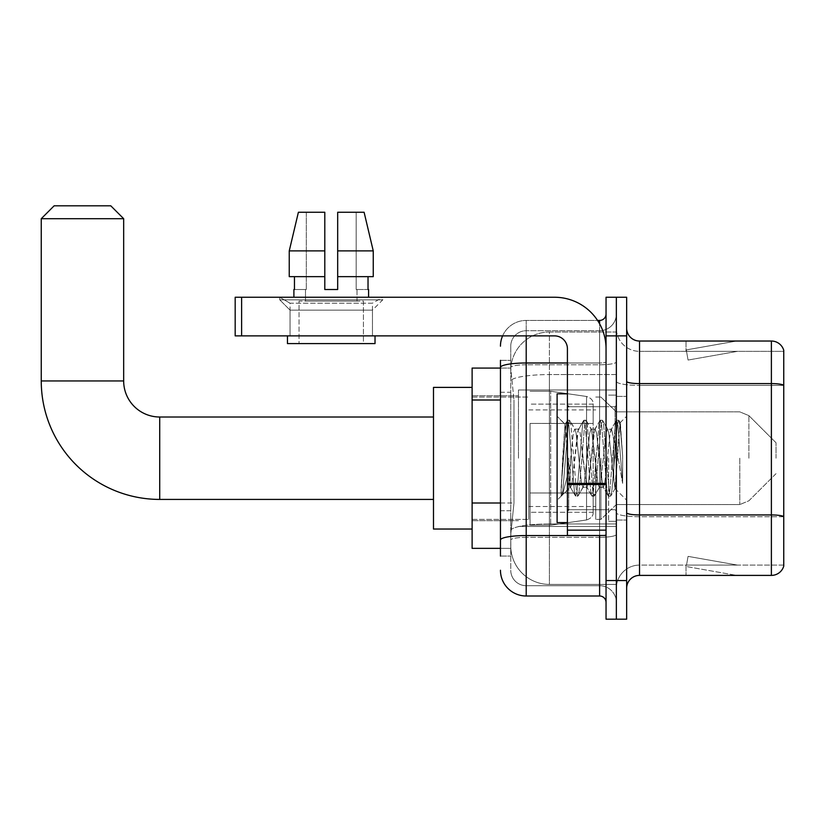 <?xml version="1.0" encoding="UTF-8"?>
<svg xmlns="http://www.w3.org/2000/svg" width="825" height="825" viewBox="0 0 825 825"><rect width="100%" height="100%" fill="white"/><g stroke="black" fill="none" stroke-linecap="round" stroke-linejoin="round"><path stroke-width="0.62" stroke-dasharray="4.12 3.09" d="M616.347 458.215L616.347 389.967L616.347 458.215M518.482 458.215L518.482 389.967L518.482 458.215M500.455 503.013L513.975 503.013L510.912 532.898L513.975 503.013L513.975 400.001L513.975 503.013L472.117 503.013L472.117 548.357L510.84 548.357L510.757 545.779A38.631 38.631 0 0 0 549.388 584.409L616.347 584.409L616.347 523.957L616.347 584.409L549.388 584.409L549.388 523.957L549.388 584.409A38.631 38.631 0 0 1 510.757 545.779L510.757 537.921L510.84 548.357L500.455 548.357M510.912 532.898L510.757 537.921L510.912 532.898M472.117 458.215L472.117 529.042L472.117 458.215M549.388 332.021L616.347 332.021L616.347 374.581L616.347 332.021L549.388 332.021A38.631 38.631 0 0 0 510.809 368.6L513.975 400.001L510.809 368.6A38.631 38.631 0 0 1 549.388 332.021L549.388 374.581L616.347 374.581L616.347 523.957L616.347 374.581L549.388 374.581L549.388 332.021A38.631 38.631 0 0 0 510.809 368.6M500.455 392.267L510.757 392.267L510.757 510.737L510.757 360.35L510.757 392.267L500.455 392.267L500.455 510.737L500.455 368.074L510.84 368.074L472.117 368.074L472.117 503.013M500.455 556.081L510.757 556.081L500.455 556.081L500.455 510.737L510.757 510.737L510.757 556.081L510.757 510.737L500.455 510.737M526.206 596.001L526.206 585.698A15.448 15.448 0 0 1 510.757 570.25L510.757 367.465L510.757 570.25A15.448 15.448 0 0 0 526.206 585.698L599.61 585.698L599.61 544.49L599.61 596.001L526.206 596.001A25.75 25.75 0 0 1 500.455 570.25M616.347 544.49L616.347 361.876L616.347 544.49M606.045 602.436L606.045 313.985L606.045 602.436M606.045 458.215L606.045 406.704L606.045 458.215M606.045 335.878L606.045 297.248L616.347 297.248L616.347 335.878L616.347 297.248L626.649 297.248L626.649 335.878L616.347 335.878L616.347 580.553L616.347 335.878L606.045 335.878L606.045 580.553L616.347 580.553L616.347 619.183L616.347 580.553L626.649 580.553L626.649 335.878M626.649 580.553L626.649 619.183L606.045 619.183L606.045 580.553M616.347 313.985L616.347 361.876L616.347 313.985A16.737 16.737 0 0 1 599.61 330.732A16.737 16.737 0 0 0 616.347 313.985A16.737 16.737 0 0 1 599.61 330.732L599.61 585.698L526.206 585.698L526.206 537.333L599.61 537.333A16.737 2.908 0 0 0 616.347 534.425A16.737 2.908 0 0 1 599.61 537.333L599.61 330.732L526.206 330.732L599.61 330.732M502.6 335.878A25.75 25.75 0 0 1 526.206 320.43L599.61 320.43A6.435 6.435 0 0 0 606.045 313.985A6.435 6.435 0 0 1 599.61 320.43L599.61 544.49L599.61 537.333L526.206 537.333L526.206 330.732L526.206 364.784L599.61 364.784A16.737 2.908 0 0 0 616.347 361.876A16.737 2.908 0 0 1 599.61 364.784L526.206 364.784L526.206 544.49L526.206 535.549L599.61 535.549A6.435 1.114 0 0 0 606.045 534.425A6.435 1.114 0 0 1 601.837 535.477M500.455 360.35L510.757 360.35L500.455 360.35L500.455 540.014A25.75 4.476 180 0 1 526.206 535.549L526.206 320.43A25.75 25.75 0 0 0 500.455 346.18A25.75 25.75 0 0 1 526.206 320.43L597.558 320.43M500.455 540.014L500.455 544.49M510.757 346.18L510.757 367.465L510.757 346.18A15.448 15.448 0 0 1 526.206 330.732A15.448 15.448 0 0 0 510.757 346.18A15.448 15.448 0 0 1 526.206 330.732M616.347 602.436A16.737 16.737 0 0 0 599.61 585.698A16.737 16.737 0 0 1 616.347 602.436A16.737 16.737 0 0 0 599.61 585.698M626.649 458.215L626.649 396.402L626.649 458.215M608.623 458.215L608.623 521.317L608.623 458.215M616.347 523.885L616.347 381.356L616.347 523.885M771.385 575.396L639.53 575.396L639.53 385.388L783.75 385.388L639.53 385.388L639.53 351.337L783.75 351.337L783.75 385.388L783.75 351.337L639.53 351.337L639.53 516.728L783.75 516.728L783.75 385.388L783.75 516.728L639.53 516.728L639.53 565.094A23.183 23.183 0 0 0 616.347 588.277A23.183 23.183 0 0 1 639.53 565.094L783.75 565.094L783.75 350.305A12.88 12.88 0 0 0 771.385 341.034L771.385 575.396A12.88 12.88 0 0 0 783.75 566.125L783.75 523.885L783.75 565.094L639.53 565.094L639.53 341.034A12.88 12.88 0 0 1 626.649 328.154L626.649 381.356L626.649 328.154M626.649 588.277L626.649 381.356L626.649 588.277A12.88 12.88 0 0 1 639.53 575.396M616.347 328.154L616.347 381.356L616.347 328.154A23.183 23.183 0 0 0 639.53 351.337A23.183 23.183 0 0 1 616.347 328.154A23.183 23.183 0 0 0 639.53 351.337M735.735 575.242A10.302 10.302 0 0 0 737.519 575.396L686.008 575.396L737.519 575.396A10.302 10.302 0 0 1 735.735 575.242A10.302 10.302 0 0 0 737.519 575.396A10.302 10.302 0 0 1 735.735 575.242A10.302 10.302 0 0 0 737.519 575.396A10.302 10.302 0 0 1 735.735 575.242L686.276 566.517L735.735 575.242M686.008 565.094L686.008 575.396L686.008 565.094M783.75 350.305A12.88 12.88 0 0 0 771.385 341.034L639.53 341.034M737.519 341.034L686.008 341.034L737.519 341.034A10.302 10.302 0 0 0 735.735 341.189A10.302 10.302 0 0 1 737.519 341.034A10.302 10.302 0 0 0 735.735 341.189A10.302 10.302 0 0 1 737.519 341.034A10.302 10.302 0 0 0 735.735 341.189A10.302 10.302 0 0 1 737.519 341.034M737.519 565.094L686.524 565.094L737.519 565.094L686.524 565.094L737.519 565.094L686.524 565.094L737.519 565.094L688.06 556.37L686.524 565.094L688.06 556.37L686.524 565.094L688.06 556.37L686.524 565.094L688.06 556.37L737.519 565.094M686.524 351.337L686.276 349.913L735.735 341.189L686.276 349.913L686.524 351.337L686.276 349.913L735.735 341.189L686.276 349.913L686.524 351.337L686.276 349.913L735.735 341.189L686.276 349.913L686.524 351.337L737.519 351.337L686.524 351.337L737.519 351.337L686.524 351.337L737.519 351.337L686.524 351.337L688.06 360.051L686.524 351.337M686.008 341.034L686.008 351.337L686.008 341.034M737.519 351.337L688.06 360.051L737.519 351.337M567.414 458.215L567.414 393.824L567.414 458.215M567.414 522.596L557.112 522.596L557.112 393.824L557.112 500.198L557.112 393.824L567.414 393.824M567.806 458.215L566.466 434.785L564.981 424.421L562.619 458.215L561.134 495.938L562.66 494.35L569.993 465.599L569.993 487.317L570.632 458.215L569.993 465.599L562.66 494.35L561.134 496.165L561.134 487.719L563.475 458.215L566.208 425.349L567.229 420.544L566.208 425.349L561.134 487.719L564.981 424.421L567.569 420.255L564.981 424.421L557.112 416.233L565.208 424.339L569.993 487.317L570.632 487.317L569.993 486.492L569.993 487.317L561.835 495.464L570.632 487.317L569.993 486.492L567.806 458.215M582.893 458.215L580.171 433.012L578.81 429.113L578.377 429.474L571.993 483.419L570.632 487.317L571.993 483.419L577.448 433.012L578.377 429.474L583.584 420.544L582.553 425.349L577.108 491.081L575.747 496.165L574.375 491.081L568.93 425.349L567.569 420.255L569.611 420.255L568.25 425.349L562.794 491.081L561.433 496.165L562.66 494.35L561.763 495.887L562.794 491.081L568.25 425.349L569.941 420.544L567.569 420.255L568.93 425.349L574.375 491.081L575.407 495.887L577.789 496.165L576.428 491.081L570.972 425.349L569.941 420.544L575.149 429.474L574.716 429.113L573.354 433.012L570.632 458.215L573.354 433.012L574.716 429.113L578.81 429.113L583.584 420.544L582.553 425.349L577.108 491.081L575.747 496.165L577.789 496.165L576.428 491.081L570.972 425.349L569.941 420.544L574.716 429.113L578.81 429.113L580.171 433.012L586.554 486.946L582.893 458.215M578.81 458.215L576.087 433.012L575.149 429.474L576.087 433.012L581.532 483.419L582.893 487.317L581.532 483.419L578.81 458.215M599.249 458.215L596.527 433.012L595.165 429.113L594.732 429.474L588.349 483.419L586.988 487.317L586.554 486.946L591.762 495.887L590.731 491.081L585.286 425.349L583.584 420.544L585.967 420.255L584.605 425.349L579.15 491.081L577.789 496.165L583.327 486.946L586.988 487.317L591.762 495.887L590.731 491.081L585.286 425.349L583.925 420.255L585.967 420.255L584.605 425.349L579.15 491.081L578.119 495.887L582.893 487.317L586.988 487.317L588.349 483.419L593.804 433.012L594.732 429.474L599.94 420.544L598.909 425.349L593.464 491.081L591.762 495.887L594.144 496.165L592.783 491.081L587.328 425.349L585.967 420.255L591.504 429.474L591.071 429.113L589.71 433.012L584.265 483.419L583.327 486.946L584.265 483.419L589.71 433.012L591.071 429.113L595.165 429.113L599.94 420.544L598.909 425.349L593.464 491.081L592.092 496.165L594.144 496.165L592.783 491.081L587.328 425.349L586.297 420.544L591.071 429.113L595.165 429.113L596.527 433.012L602.91 486.946L599.249 458.215M595.165 458.215L591.504 429.474L597.888 483.419L599.249 487.317L597.888 483.419L595.165 458.215M613.769 439.519L613.769 480.202L608.788 433.012L607.427 429.113L606.066 433.012L600.61 483.419L599.249 487.317L603.343 487.317L608.118 495.887L607.087 491.081L601.642 425.349L599.94 420.544L602.322 420.255L600.951 425.349L595.506 491.081L594.144 496.165L599.682 486.946L603.343 487.317L608.118 495.887L607.087 491.081L601.642 425.349L600.27 420.255L602.322 420.255L600.951 425.349L595.506 491.081L594.474 495.887L599.682 486.946L600.61 483.419L606.066 433.012L607.427 429.113L611.521 429.113L610.149 433.012L604.704 483.419L603.343 487.317L604.704 483.419L610.149 433.012L611.088 429.474L616.296 420.544L615.264 425.349L609.809 491.081L608.118 495.887L610.5 496.165L609.128 491.081L603.683 425.349L602.322 420.255L607.86 429.474L611.521 429.113L616.296 420.544L615.264 425.349L609.809 491.081L608.448 496.165L610.5 496.165L609.128 491.081L603.683 425.349L602.652 420.544L607.86 429.474L608.788 433.012L614.934 488.472L618.863 433.672L620.338 422.843L622.627 456.029L622.627 483.368L618.111 458.215L611.521 429.113L613.769 439.519L613.769 480.202L615.192 488.379L620.122 422.761L622.627 456.029L620.039 425.349L618.667 420.255L617.306 425.349L611.861 491.081L610.5 496.165L611.861 491.081L617.306 425.349L618.667 420.255L620.039 425.349L622.627 456.029L622.627 483.368L617.987 425.349L616.296 420.544L618.667 420.255L616.626 420.255L617.987 425.349L622.627 483.368L618.111 458.215L613.769 439.519M290.039 303.198L279.737 297.248L382.759 297.248L279.737 297.248L279.737 299.826L382.759 299.826L279.737 299.826L382.759 299.826L279.737 299.826L290.039 310.128L290.039 335.878L372.457 335.878L290.039 335.878L372.457 335.878L290.039 335.878L372.457 335.878L290.039 335.878L372.457 335.878L290.039 335.878L290.039 303.198L372.457 303.198L382.759 297.248L279.737 297.248L382.759 297.248L382.759 299.826L372.457 310.128L290.039 310.128L372.457 310.128L372.457 335.878L372.457 303.198L290.039 303.198L279.737 297.248L382.759 297.248L279.737 297.248L279.737 299.826L290.039 310.128L290.039 335.878L290.039 303.198L372.457 303.198L382.759 297.248L279.737 297.248L382.759 297.248L382.759 299.826L372.457 310.128L290.039 310.128L372.457 310.128L372.457 335.878L372.457 303.198L290.039 303.198M567.414 535.477L606.045 535.477L567.414 535.477L567.414 530.155L567.414 535.477L606.045 535.477L606.045 348.758A51.511 51.511 0 0 0 554.534 297.248L235.177 297.248L241.622 297.248L235.177 297.248L235.177 335.878L235.177 297.248L235.177 335.878L554.534 335.878A12.88 12.88 0 0 1 567.414 348.758L567.414 535.477M567.414 483.409L606.045 483.409L606.045 348.758A51.511 51.511 0 0 0 554.534 297.248L241.622 297.248L241.622 335.878L554.534 335.878A12.88 12.88 0 0 1 567.414 348.758L567.414 483.409L606.045 483.409L606.045 535.477L606.045 348.758A51.511 51.511 0 0 0 554.534 297.248L241.622 297.248L241.622 335.878L235.177 335.878L554.534 335.878A12.88 12.88 0 0 1 567.414 348.758L567.414 483.409L606.045 483.409L606.045 535.477M363.433 301.115L363.433 343.602L299.052 343.602L363.433 343.602L299.052 343.602L363.433 343.602L363.433 301.115L299.052 301.115L299.052 343.602L299.052 301.115L363.433 301.115M337.683 250.893L373.251 250.893L364.103 212.262L337.683 212.262L337.683 276.643L368.032 276.643L337.683 276.643L337.683 289.523L324.802 289.523L337.683 289.523L324.802 289.523L324.802 276.643L289.245 276.643L294.463 276.643L294.463 289.523L293.896 289.523L294.463 289.523L294.463 276.643L324.802 276.643L289.245 276.643L324.802 276.643L294.463 276.643L324.802 276.643L324.802 250.893L289.245 250.893L324.802 250.893L324.802 289.523L324.802 212.262L324.802 250.893L324.802 212.262L298.392 212.262L324.802 212.262L306.312 212.262L306.312 289.523L306.312 212.262L324.802 212.262L324.802 289.523L324.802 276.643L324.802 289.523L337.683 289.523L337.683 212.262L356.183 212.262L356.183 289.523L356.998 289.523L356.183 289.523L356.183 212.262L364.103 212.262L337.683 212.262L337.683 276.643L368.032 276.643L368.032 289.523L368.032 276.643L337.683 276.643L373.251 276.643L337.683 276.643L337.683 250.893L373.251 250.893L373.251 276.643L373.251 250.893L337.683 250.893L337.683 212.262L364.103 212.262L337.683 212.262L337.683 289.523L337.683 212.262L356.183 212.262L356.183 289.523L368.589 289.523L368.589 297.248L293.896 297.248L368.589 297.248M356.998 289.523L356.998 301.115L305.487 301.115L356.998 301.115L305.487 301.115L356.998 301.115L356.998 289.523L356.183 289.523L356.998 289.523M305.487 289.523L305.487 301.115L305.487 289.523L306.312 289.523L294.463 289.523L306.312 289.523L306.312 212.262L298.392 212.262L324.802 212.262L324.802 250.893L324.802 212.262L298.392 212.262L289.245 250.893L289.245 276.643L289.245 250.893L289.245 276.643L324.802 276.643L324.802 212.262L298.392 212.262L306.312 212.262L306.312 289.523L305.487 289.523M293.896 289.523L293.896 297.248M368.589 289.523L356.183 289.523L356.183 212.262L337.683 212.262L337.683 289.523M375.024 335.878L287.461 335.878L287.461 343.602L375.024 343.602L287.461 343.602L375.024 343.602L375.024 335.878L287.461 335.878M472.117 529.042L433.486 529.042L433.486 387.389L433.486 529.042L433.486 417.007L159.72 417.007L159.72 499.424A118.47 118.47 0 0 1 41.25 380.954L41.25 218.697L123.668 218.697L41.25 218.697L123.668 218.697L110.787 205.817L54.13 205.817L110.787 205.817L54.13 205.817L41.25 218.697M159.72 417.007A36.053 36.053 0 0 1 123.668 380.954L123.668 218.697M776.026 458.215L776.026 442.757L776.026 458.215M600.889 458.215L600.889 519.379L600.889 458.215M595.743 458.215L595.743 519.379L595.743 458.215M528.784 458.215L528.784 519.379L528.784 458.215M530.073 423.442L530.073 525.174L530.073 492.979L593.165 492.979L593.165 512.294L593.165 404.126L593.165 423.452L530.073 423.442L530.073 512.294L530.073 492.979L593.165 492.979L593.165 512.294L593.165 404.126L593.165 423.452L530.073 423.442L530.073 525.174L530.073 492.979L593.165 492.979L593.165 512.315C593.371 515.831 591.164 518.378 586.554 519.956L586.554 492.979L593.165 492.979L593.165 512.315C593.371 515.831 591.164 518.378 586.554 519.956L586.554 492.979L550.677 492.979L550.677 525.174L550.677 391.256L550.677 423.442L530.073 423.442L530.073 512.294L530.073 492.979L550.677 492.979L550.677 525.174L550.677 391.256L550.677 423.442L586.554 423.442L586.554 396.474L586.554 519.956L550.677 525.174L530.073 525.174L550.677 525.174L586.554 519.956L586.554 396.474C591.164 398.042 593.371 400.589 593.165 404.116L593.165 423.442L530.073 423.442M433.486 417.007L433.486 458.215L433.486 387.389L472.117 387.389M593.165 423.442L586.554 423.442L586.554 396.474L550.677 391.256L530.073 391.256L550.677 391.256L586.554 396.474C591.164 398.042 593.371 400.589 593.165 404.116L593.165 423.442M368.032 276.643L373.251 276.643L368.032 276.643L368.032 289.523L356.183 289.523L368.032 289.523M337.683 276.643L373.251 276.643M294.463 276.643L294.463 289.523L306.312 289.523L294.463 289.523M289.245 250.893L324.802 250.893M324.802 289.523L324.802 276.643M549.388 523.957A38.631 6.713 180 0 0 511.222 529.629A38.631 6.713 180 0 1 549.388 523.957L616.347 523.957L549.388 523.957L549.388 374.581L549.388 523.957M511.758 379.768A38.631 6.713 180 0 1 549.388 374.581A38.631 6.713 180 0 0 511.758 379.768M510.757 545.779A38.631 38.631 0 0 0 549.388 584.409M500.455 400.001L472.117 400.001M500.455 367.465A25.75 4.476 180 0 1 526.206 362.99L599.61 362.99L599.61 323.823M567.414 362.99L599.61 362.99A6.435 1.114 -0 0 0 606.045 361.876A6.435 1.114 0 0 1 599.61 362.99L599.61 535.477M526.206 320.43L526.206 335.878M526.206 364.784A15.448 2.681 180 0 0 510.757 367.465A15.448 2.681 180 0 1 526.206 364.784M526.206 537.333A15.448 2.681 180 0 0 510.757 540.014A15.448 2.681 180 0 1 526.206 537.333M526.206 585.698A15.448 15.448 0 0 1 510.757 570.25M639.53 516.728A23.183 4.022 0 0 1 616.347 512.707A23.183 4.022 0 0 0 639.53 516.728M783.75 516.553A12.88 2.238 180 0 0 771.385 514.944L639.53 514.944A12.88 2.238 0 0 1 626.649 512.707M626.649 381.356A12.88 2.238 0 0 0 639.53 383.594L771.385 383.594A12.88 2.238 180 0 1 783.75 385.203M616.347 381.356A23.183 4.022 0 0 0 639.53 385.388A23.183 4.022 0 0 1 616.347 381.356M616.347 588.277A23.183 23.183 0 0 1 639.53 565.094M615.058 458.215L615.058 406.704L615.058 458.215M568.703 458.215L568.703 509.726L568.703 458.215M606.045 484.522L567.414 484.522M567.414 530.155L606.045 530.155M123.668 380.954L41.25 380.954M748.894 458.215L748.894 415.625L748.894 458.215M739.788 458.215L739.788 504.57L739.788 458.215M241.622 335.878L241.622 297.248M518.482 389.967L616.347 389.967L518.482 389.967M472.117 395.763L518.482 395.763L472.117 395.763M472.117 520.668L518.482 520.668L472.117 520.668M518.482 526.463L616.347 526.463L518.482 526.463M606.045 406.704L567.414 406.704L606.045 406.704M606.045 509.726L567.414 509.726L606.045 509.726M616.347 396.402L626.649 396.402L616.347 396.402M608.623 521.317L616.347 521.317L608.623 521.317M608.623 395.113L616.347 395.113L608.623 395.113M616.347 520.028L626.649 520.028L616.347 520.028M568.703 406.704L615.058 406.704L616.347 405.415L615.058 406.704L568.703 406.704L567.414 405.415M568.703 509.726L615.058 509.726L616.347 511.015L615.058 509.726L568.703 509.726L567.414 511.015M620.122 422.761L626.649 416.233L620.122 422.761M614.934 488.483L626.649 500.198L614.934 488.483M561.134 496.165L557.112 500.198L561.134 496.165M615.202 488.379L610.83 495.887L615.202 488.379M620.348 422.843L619.008 420.544L620.348 422.843M570.199 486.946L575.407 495.887L570.199 486.946M433.486 499.424L159.72 499.424M776.026 473.663L748.894 500.796L739.788 504.57L748.894 500.796L776.026 473.663M616.347 504.57L739.788 504.57L616.347 504.57L600.889 519.379L595.743 519.379L600.889 519.379L616.347 504.57M528.784 506.509L595.743 506.509L528.784 506.509M472.117 519.379L528.784 519.379L472.117 519.379M472.117 397.052L528.784 397.052L472.117 397.052M528.784 409.922L595.743 409.922L528.784 409.922M595.743 397.052L600.889 397.052L616.347 411.861L739.788 411.861L748.894 415.625L776.026 442.757L748.894 415.625L739.788 411.861L616.347 411.861L600.889 397.052L595.743 397.052M593.165 404.126L530.073 404.126L593.165 404.126M593.165 512.294L530.073 512.294L593.165 512.294"/><path stroke-width="1.24" d="M500.455 392.267L500.455 360.35L500.455 368.074L472.117 368.074L472.117 548.357L500.455 548.357M500.455 556.081L500.455 360.35M526.206 335.878L526.206 596.001L599.61 596.001A6.435 6.435 0 0 1 606.045 602.436A6.435 6.435 0 0 0 599.61 596.001L599.61 535.477M606.045 580.553L606.045 619.183L616.347 619.183L616.347 580.553L616.347 619.183L626.649 619.183L626.649 580.553L616.347 580.553L616.347 335.878L616.347 580.553L606.045 580.553L606.045 335.878L616.347 335.878L616.347 297.248L616.347 335.878L626.649 335.878L626.649 580.553M626.649 335.878L626.649 297.248L606.045 297.248L606.045 335.878M597.558 320.43L599.61 320.43A6.435 6.435 0 0 0 606.045 313.985M500.455 544.49L500.455 510.737M500.455 346.18A25.75 25.75 0 0 1 502.6 335.878M526.206 596.001A25.75 25.75 0 0 1 500.455 570.25M626.649 588.277A12.88 12.88 0 0 1 639.53 575.396L771.385 575.396L771.385 341.034L639.53 341.034A12.88 12.88 0 0 1 626.649 328.154A12.88 12.88 0 0 0 639.53 341.034L639.53 575.396M783.75 350.305A12.88 12.88 0 0 0 771.385 341.034A12.88 12.88 0 0 1 783.75 350.305L783.75 566.125A12.88 12.88 0 0 1 771.385 575.396M337.683 289.523L324.802 289.523L337.683 289.523L324.802 289.523L337.683 289.523L337.683 212.262L364.103 212.262L373.251 250.893L373.251 276.643L337.683 276.643M324.802 250.893L324.802 276.643L324.802 250.893L289.245 250.893L298.392 212.262L289.245 250.893L298.392 212.262L324.802 212.262L324.802 289.523M433.486 499.424L159.72 499.424A118.47 118.47 0 0 1 41.25 380.954L41.25 218.697L54.13 205.817L110.787 205.817L123.668 218.697L41.25 218.697M159.72 499.424L159.72 417.007A36.053 36.053 0 0 1 123.668 380.954L123.668 218.697M472.117 387.389L433.486 387.389L433.486 529.042L472.117 529.042M606.045 535.477L567.414 535.477L567.414 483.409L606.045 483.409L606.045 348.758A51.511 51.511 0 0 0 554.534 297.248L241.622 297.248L241.622 335.878L554.534 335.878A12.88 12.88 0 0 1 567.414 348.758L567.414 483.409M241.622 335.878L235.177 335.878L235.177 297.248L241.622 297.248M293.896 289.523L294.463 289.523L293.896 289.523L293.896 297.248M368.589 289.523L368.032 289.523L368.589 289.523L368.589 297.248M368.032 276.643L368.032 289.523M294.463 289.523L294.463 276.643M287.461 335.878L287.461 343.602L375.024 343.602L375.024 335.878M324.802 276.643L289.245 276.643L289.245 250.893M373.251 276.643L373.251 250.893L337.683 250.893M373.251 250.893L364.103 212.262L373.251 250.893M567.414 393.824L557.112 393.824L557.112 522.596L567.414 522.596M500.455 400.001L472.117 400.001M500.455 503.013L472.117 503.013M601.837 535.477A6.435 1.114 0 0 1 599.61 535.549L526.206 535.549A25.75 4.476 180 0 0 500.455 540.014M500.455 367.465A25.75 4.476 180 0 1 526.206 362.99L567.414 362.99M599.61 323.823L599.61 320.43M783.75 385.203A12.88 2.238 180 0 0 771.385 383.594L639.53 383.594A12.88 2.238 -0 0 1 626.649 381.356M783.75 516.553A12.88 2.238 180 0 0 771.385 514.944L639.53 514.944A12.88 2.238 0 0 1 626.649 512.707M41.25 380.954L123.668 380.954M606.045 484.522L567.414 484.522M567.414 530.155L606.045 530.155M433.486 417.007L159.72 417.007M568.703 406.704L567.414 405.415M568.703 509.726L567.414 511.015"/></g></svg>
